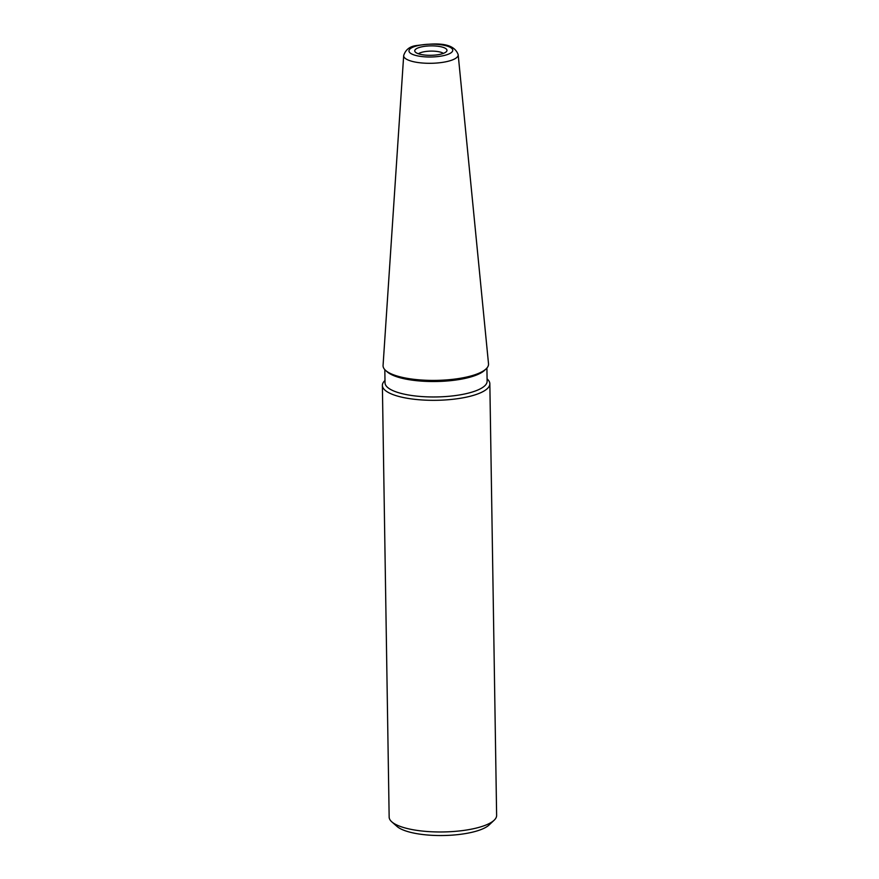 <?xml version="1.0" encoding="UTF-8"?>
<svg xmlns="http://www.w3.org/2000/svg" width="879" height="879" viewBox="0 0 879 879"><rect width="100%" height="100%" fill="white"/><g stroke="black" fill="none" stroke-linecap="round" stroke-linejoin="round"><path stroke-width="1.32" d="M440.357 54.267A16.119 4.714 179.1 0 1 415.009 51.674A16.119 4.714 179.1 0 1 421.371 46.917A16.119 4.714 -0.9 0 1 439.39 46.466A16.119 4.714 -0.9 0 1 446.741 51.169A16.119 4.714 -0.9 0 1 440.357 54.267M418.437 53.773A13.438 3.934 179.1 0 1 423.03 51.982A13.438 3.934 -0.9 0 1 443.379 53.377M382.376 385.441A53.74 15.712 179.1 0 0 411.855 398.967A53.74 15.712 179.1 0 0 467.738 396.847A53.74 15.712 -0.9 0 0 489.845 383.749L496.624 815.393A53.74 15.712 179.1 0 1 494.13 820.239L489.087 824.985A48.367 14.141 179.1 0 1 471.441 832.402A48.367 14.141 179.1 0 1 396.989 826.425L391.803 821.854A53.74 15.712 179.1 0 1 389.155 817.085L382.376 385.441A53.74 15.712 179.1 0 1 384.87 380.596L384.98 380.497M494.13 820.239A53.74 15.712 179.1 0 1 474.528 828.49A53.74 15.712 179.1 0 1 391.803 821.854M489.845 383.749A53.74 15.712 -0.9 0 0 487.197 378.992L487.076 378.893M486.911 368.037L487.12 381.222A51.059 14.932 -0.9 0 1 466.123 393.66A51.059 14.932 179.1 0 1 413.02 395.682A51.059 14.932 179.1 0 1 385.024 382.826L384.815 369.641M385.661 370.477L387.298 371.916A51.059 14.932 179.1 0 0 465.881 378.223A51.059 14.932 -0.9 0 0 484.505 370.389L486.087 368.894A52.751 15.426 -0.9 0 0 488.515 363.774L458.179 54.707A27.26 7.966 179.1 0 1 446.982 61.541A27.26 7.966 179.1 0 1 418.338 62.574A27.26 7.966 179.1 0 1 403.681 55.564L383.068 365.422A52.751 15.426 179.1 0 0 385.661 370.477A52.751 15.426 179.1 0 0 466.848 376.992A52.751 15.426 -0.9 0 0 486.087 368.894M417.975 45.598A21.898 6.406 179.1 0 1 448.565 46.565A21.898 6.406 179.1 0 1 443.752 55.586A21.898 6.406 179.1 0 1 413.163 54.619A21.898 6.406 179.1 0 1 417.975 45.598M458.179 54.707C453.399 41.005 432.116 43.62 416.855 45.499C409.977 46.213 405.582 49.576 403.681 55.564"/></g></svg>
